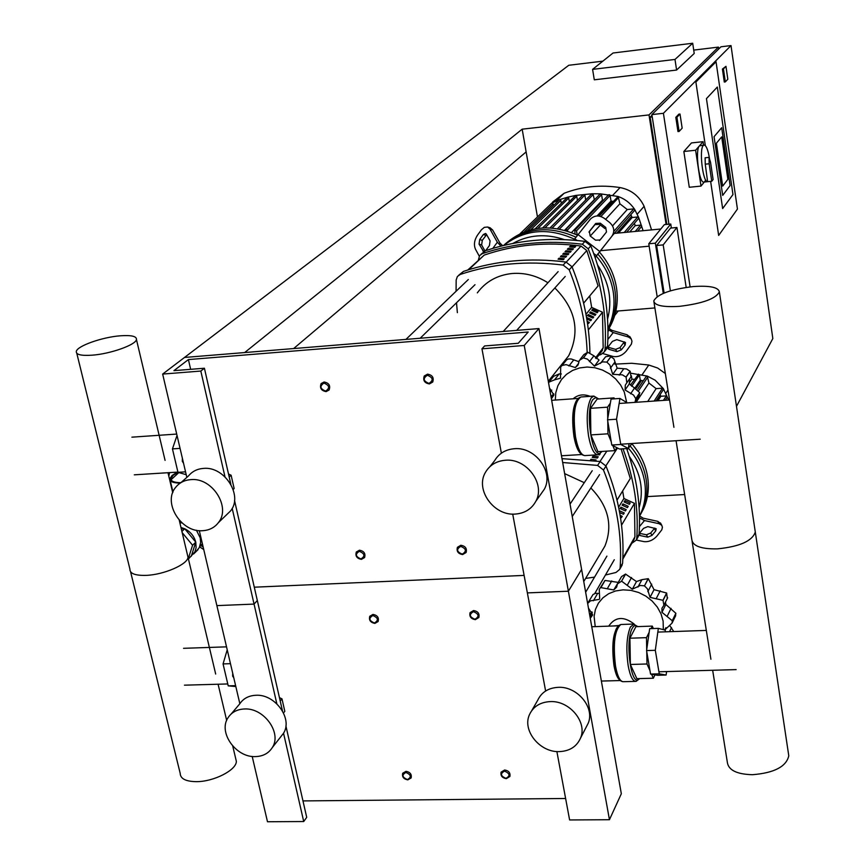<?xml version="1.0" encoding="UTF-8"?>
<svg xmlns="http://www.w3.org/2000/svg" width="865" height="865" viewBox="0 0 865 865"><rect width="100%" height="100%" fill="white"/><g stroke="black" fill="none" stroke-linecap="round" stroke-linejoin="round"><path stroke-width="1.3" d="M727.822 79.212L725.313 81.905L723.443 68.941L725.962 66.324L727.822 79.212M725.313 81.905L724.286 82.024L722.416 69.059L725.962 66.324M722.416 69.059L723.443 68.941M613.058 53.003L692.703 43.25L674.992 59.447L592.59 69.373L613.058 53.003M674.992 59.447L676.592 70.043L694.217 53.489L692.703 43.25M676.592 70.043L594.298 79.818L592.59 69.373M706.446 98.621L722.643 208.552L732.969 194.549L717.323 87.041L706.446 98.621L717.323 87.041L732.969 194.549L722.643 208.552L706.446 98.621M695.882 82.024L716.047 61.772L737.434 209.071L718.664 235.431L710.63 181.358L718.664 235.431L737.434 209.071L716.047 61.772L695.882 82.024L705.321 145.59L695.882 82.024M721.702 136.897L716.382 143.212L722.686 186.116L727.887 179.325L721.702 136.897L727.887 179.325L722.686 186.116L716.382 143.212L721.702 136.897M714.058 136.67L721.691 127.75L730.114 185.564L722.697 195.404L714.058 136.67L721.691 127.75L730.114 185.564L722.697 195.404L714.058 136.67M693.708 50.105L718.437 47.099L718.707 48.991M666.093 224.468L649.01 114.915L522.168 129.177L244.665 352.563L184.494 357.461L538.96 328.57L524.233 345.47L481.956 348.811L484.616 345.946L518.265 343.275L528.201 332.009L188.408 359.581L173.93 370.653L204.41 368.231L200.821 371.053L162.652 374.08L568.781 65.275L602.894 61.134M668.926 224.197L651.886 114.591L720.945 46.797L731.012 45.575L772.834 338.539L736.493 406.345M651.994 115.326L650.134 117.164L666.839 224.392M652.242 116.926L650.134 117.164M522.168 129.177L537.468 216.92M649.01 114.915L718.437 47.099M682.161 128.171L679.09 131.458L676.927 117.218L680.009 114.029L682.161 128.171M676.927 117.218L675.803 117.348L677.965 131.577L679.09 131.458M675.803 117.348L678.884 114.148L680.009 114.029M690.108 286.866L663.412 113.293L731.012 45.575M651.886 114.591L663.412 113.293M526.136 151.916L293.635 348.563M705.775 180.158L701.007 186.083L689.275 187.273L683.847 151.494L691.459 142.93L703.072 141.676L703.569 145.071M701.007 186.083L695.622 150.24L703.072 141.676M683.847 151.494L695.622 150.24M707.851 181.65L711.754 181.25L709.159 163.777L705.256 164.177L707.613 181.682C702.942 182.839 698.92 149.44 703.288 145.504L704.207 145.006C706.381 145.623 708.186 150.369 709.614 159.246M705.256 164.177L705.116 157.787L709.019 157.376L710.522 162.123L713.106 179.542L711.754 181.25M703.861 182.061L703.721 182.083C699.007 183.239 694.984 149.85 699.374 145.926L704.024 145.028M709.159 163.777L709.019 157.376M407.815 779.873L411.124 777.959C411.881 774.326 410.183 772.121 406.009 771.342L402.712 773.234C401.933 776.878 403.631 779.084 407.815 779.873M407.393 779.57C402.106 777.267 401.598 774.899 405.901 772.456C411.199 774.77 411.697 777.138 407.393 779.57M361.408 559.352L364.576 557.568C365.733 553.514 364.035 551.059 359.483 550.216L356.326 551.978C355.147 556.044 356.834 558.498 361.408 559.352M360.954 558.941C355.493 556.638 354.953 554.097 359.343 551.319C364.814 553.622 365.344 556.163 360.954 558.941M374.88 623.384L378.102 621.546C379.13 617.621 377.432 615.242 372.988 614.42L369.788 616.237C368.739 620.162 370.436 622.551 374.88 623.384M374.437 622.995C369.02 620.692 368.501 618.205 372.858 615.523C378.275 617.837 378.805 620.324 374.437 622.995M326.105 391.618L329.089 390.018C330.657 385.606 328.981 382.936 324.083 381.995L321.12 383.573C319.531 387.985 321.185 390.666 326.105 391.618M325.618 391.099C320.039 388.807 319.477 386.136 323.932 383.087C329.522 385.39 330.084 388.061 325.618 391.099M506.317 778.651L509.885 776.478C510.512 772.867 508.761 770.693 504.63 769.991L501.084 772.142C500.435 775.764 502.176 777.938 506.317 778.651M505.939 778.349C500.532 776.002 500.057 773.602 504.533 771.126C509.95 773.472 510.426 775.883 505.939 778.349M462.656 554.562L466.116 552.497C467.122 548.432 465.359 546.031 460.85 545.264L457.412 547.307C456.385 551.373 458.136 553.795 462.656 554.562M462.245 554.141C456.666 551.805 456.158 549.221 460.742 546.388C466.332 548.734 466.841 551.308 462.245 554.141M475.339 619.654L478.832 617.545C479.718 613.609 477.956 611.285 473.566 610.539L470.084 612.625C469.187 616.561 470.938 618.897 475.339 619.654M474.939 619.264C469.403 616.918 468.906 614.388 473.458 611.663C479.005 614.009 479.491 616.54 474.939 619.264M429.418 383.941L432.705 382.049C434.111 377.616 432.381 374.988 427.505 374.156L424.239 376.016C422.812 380.449 424.542 383.098 429.418 383.941M428.975 383.422C423.255 381.087 422.726 378.373 427.386 375.259C433.116 377.594 433.646 380.308 428.975 383.422M178.85 472.571L171.054 479.751M180.212 483.103C173.108 483.016 169.648 481.567 169.821 478.767L172.113 475.447L177.293 472.128M180.871 482.681C174.07 482.594 170.762 481.221 170.924 478.55L173.097 475.382L177.952 472.258M196.42 530.234L200.226 537.889L200.637 542.463L199.372 547.502L195.587 552.043M181.315 528.958L184.753 528.774L195.782 542.16L196.117 547.653L194.928 551.816L188.429 559.017M180.958 527.455L184.753 528.774C190.484 531.705 194.16 536.17 195.782 542.16L191.251 556.282M179.898 522.957L181.888 522.838M179.596 521.703L180.266 521.281M202.345 543.555L199.793 546.518M184.332 541.695L186.191 549.524M184.753 528.774L181.899 531.445M182.191 532.635L192.581 545.242L188.321 558.53M195.782 542.16L192.581 545.242M168.805 476.118L169.605 472.614M203.145 546.983L200.777 545.447M130.583 571.808L180.19 773.321C180.342 778.716 185.726 781.495 196.323 781.657C213.785 781.787 236.599 770.055 236.35 761.297L235.615 758.194M187.413 554.692L188.008 557.211C187.824 564.358 163.863 574.825 146.001 575.376C135.156 575.636 129.793 573.56 129.923 569.148C129.793 573.56 135.156 575.636 146.001 575.376C163.863 574.825 187.824 564.358 188.008 557.211L187.413 554.692M120.235 335.804C131.35 335.014 136.757 336.258 136.454 339.556C135.773 344.865 110.569 353.861 92.285 355.169C81.18 355.915 75.861 354.65 76.315 351.363C77.32 345.914 102.286 337.145 120.235 335.804M227.225 649.799L223.062 663.909L228.219 685.859L235.831 686.551M223.062 663.909L230.479 663.682M228.219 685.859L235.615 685.653M233.777 677.782L232.653 676.181L232.707 673.24M233.399 676.16L232.653 676.181M177.022 435.452L172.449 448.892L177.974 472.322L186.213 474.68M172.449 448.892L180.05 448.384M177.974 472.322L185.553 471.847M183.521 463.197L182.31 461.326L182.385 458.342M183.077 461.283L182.31 461.326M595.217 626.628L594.114 616.367L595.423 609.447L598.407 603.154L602.916 597.812L608.733 593.671L615.566 590.968L623.081 589.843L630.888 590.352L638.597 592.471L645.82 596.104L652.167 601.067L657.335 607.1L661.044 613.89L663.12 621.102L663.325 629.634M617.87 583.118L621.513 576.62L625.514 574.079L621.535 581.215L617.426 583.918L616.669 587.108L613.739 589.952L618.41 582.156M599.705 588.719L605.024 580.458L618.01 582.34M613.739 589.952L600.905 587.616L605.024 580.458M604.916 580.523L599.25 589.519L599.672 598.634M588.211 602.418L593.055 594.482L595.661 593.293L599.391 593.444M599.24 599.38L590.449 600.851L587.638 603.489M588.46 608.138L592.709 614.874L590.265 618.28M589.627 614.712L591.93 611.858M664.861 630.023L665.942 627.644M669.737 625.536L673.749 631.537M675.868 613.274L672.256 620.713L661.952 612.301L665.855 604.484L675.868 613.274L675.36 616.291M664.861 629.871L672.062 623.092L672.278 620.843L675.889 613.404M666.623 593.012L662.936 600.31L650.037 597.369L654.037 589.671L666.623 593.012L667.304 598.439M661.952 612.301L661.941 608.344L663.909 605.23L663.023 600.418L666.71 593.12M665.499 602.051L665.855 604.484M625.514 574.079L636.489 581.561L641.938 579.637L648.285 578.685L654.037 589.671M650.037 597.369L647.388 588.773L644.457 585.886L648.285 578.685M621.535 581.215L625.654 574.068M648.145 578.631L644.457 585.886M644.328 585.821L640.295 585.486L632.347 589.184L636.489 581.561M632.347 589.184L621.665 581.215M613.285 625.99L618.908 625.492M608.69 626.152L608.701 626.141C615.199 616.713 623.697 616.021 634.196 624.054M666.58 671.575L666.126 675.035L659.26 673.835L655.313 650.307L658.341 628.368L665.174 630.098L665.455 631.818M659.26 673.835L650.556 674.073L646.577 650.577L649.669 628.671L658.341 628.368M655.313 650.307L646.577 650.577M666.126 675.035L657.508 675.284L650.556 674.073M653.356 628.552L652.297 626.098L635.905 626.671L629.915 638.219L630.38 664.471L636.856 678.657L653.335 678.214L654.946 674.83M652.297 626.098L651.021 628.628M649.139 632.38L646.479 637.656L646.717 649.615M629.915 638.219L646.479 637.656M646.75 651.605L646.988 663.985L649.983 670.689M630.38 664.471L646.988 663.985M651.572 674.246L653.335 678.214M555.33 400.052L555.784 392.71L557.86 385.779L561.471 379.562L566.456 374.372L572.587 370.425L579.593 367.939L587.14 367.03L594.882 367.733L602.44 370.036L609.479 373.821L615.642 378.913L620.659 385.076L624.271 392.018L626.703 402.506M580.264 359.213L583.843 354.618L587.703 352.228L583.28 357.905L579.334 360.402L578.015 365.062L575.333 367.549L578.653 363.289M561.623 365.863L566.564 359.84L568.543 358.943L571.149 358.964L578.858 361.678M575.333 367.549L566.034 364.641L562.12 365.473L566.672 359.764M566.564 359.84L560.693 367.03L560.498 378.178L554.497 379.876L548.972 382.135L548.594 382.979M549.87 381L553.6 376.329L559.244 373.896L561.331 373.961M549.47 387.942L553.881 395.046L551.394 398.797M551.027 396.7L553.762 393.78M639.754 392.688L635.743 398.679L633.569 395.089L625.071 389.974L629.406 383.703L639.754 392.688L638.684 396.754M634.996 402.366L635.764 398.819L639.776 392.829M630.109 371.215L626.011 377.054L622.346 374.848L612.712 374.329L617.156 368.176L626.52 368.955L630.196 371.334L630.996 376.816L630.196 377.973M625.071 389.974L625.309 385.098L626.822 382.827L626.098 377.172L630.196 371.334M629.579 378.957L629.406 383.703M600.332 363.484L605.651 356.726L609.998 356.023L613.945 358.889L617.156 368.176M612.712 374.329L609.933 365.16L606.895 362.154L611.144 356.434M587.703 352.228L593.92 355.807L599.056 360.035L594.471 366.111L587.454 359.137L583.432 357.894L587.843 352.217M611.004 356.369L606.895 362.154M606.765 362.1L602.613 361.873L594.471 366.111M573.138 398.797C577.961 394.645 583.615 393.824 590.125 396.343M629.093 443.68L628.325 448.47L620.767 444.469L616.529 419.222L619.978 398.451L627.363 402.895M620.767 444.469L611.793 445.032L607.533 419.828L611.047 399.068L619.978 398.451M616.529 419.222L607.533 419.828M628.325 448.47L619.448 449.022L611.793 445.032M614.409 398.841L614.031 397.889L597.153 399.068L590.503 408.334L590.871 434.911L597.931 451.692L614.896 450.643L616.842 447.659M614.031 397.889L613.307 398.916M610.366 403.133L607.554 407.166L607.738 418.628M590.503 408.334L607.554 407.166M607.771 421.277L607.976 433.808L611.241 441.756M590.871 434.911L607.976 433.808M612.809 445.562L614.896 450.643M788.523 754.064L788.783 755.815C786.285 766.649 774.186 772.953 752.496 774.705C736.969 774.294 728.6 770.239 727.379 762.541L712.663 670.267M717.312 548.875C739.716 546.626 752.366 541.003 755.296 532.018L755.08 530.591L755.296 532.018C752.366 541.003 739.716 546.626 717.312 548.875C701.331 549.124 692.854 546.107 691.87 539.846C692.854 546.107 701.331 549.124 717.312 548.875M679.522 306.34C702.672 303.507 715.961 298.685 719.356 291.873C718.361 287.245 709.678 285.472 693.298 286.553C670.57 289.321 657.4 294.111 653.767 300.933C654.491 305.529 663.077 307.335 679.522 306.34M639.473 515.929L640.608 513.853C645.063 503.808 646.393 493.05 644.587 481.589C642.468 469.306 637.062 458.18 628.39 448.2M639.668 516.005L642.111 511.247C646.566 501.224 647.885 490.498 646.09 479.059C643.993 466.916 638.684 455.898 630.153 446.005C638.684 455.898 643.993 466.916 646.09 479.059C647.885 490.498 646.566 501.224 642.111 511.247L639.668 516.005M639.786 532.851L643.549 528.353L647.809 526.601L656.189 528.72L655.735 530.926L651.972 535.403L647.744 537.154L640.273 535.597L639.343 535.057L639.786 532.851M639.451 533.327L646.436 534.786L650.664 533.045L654.773 528.082M622.995 448.805C634.164 478.745 638.759 508.544 636.77 538.235L636.326 540.052L643.993 541.62C648.599 542.096 652.816 540.355 656.654 536.386L661.79 529.845L662.417 527.336L661.768 525.271L659.065 523.693L644.479 520.557L639.516 517.789M639.603 515.951L643.171 518.189L657.746 521.336L659.065 523.693M660.838 523.617L657.746 521.336M629.331 456.45C640.749 473.025 644.003 490.109 639.116 507.712M627.093 449.8L628.163 448.481M628.358 448.232L632.066 443.496M631.861 443.767C640.273 453.595 645.517 464.516 647.582 476.55C649.377 487.957 648.047 498.662 643.603 508.663L640.446 514.61M647.409 496.586L684.648 494.542M657.962 400.787L660.849 396.267L666.31 395.889L667.185 397.327M660.125 394.624L660.849 396.267M630.423 385.141L638.586 374.134L639.419 374.934L640.284 380.232L643.268 380.838M640.284 380.232L635.17 387.758M631.363 375.724L631.926 379.151L634.369 379.4M631.926 379.151L629.223 383.065M647.734 401.49L656.124 388.623L662.46 388.18L663.336 389.618M637.689 389.099L646.22 376.47L647.29 376.091L648.934 383.022L656.124 388.623M648.934 383.022L636.089 402.29M631.212 373.28L647.29 376.091L655.151 380.2L663.358 388.623L668.656 400.041M614.82 364.143L631.677 363.268L648.772 365.019L657.66 368.025L665.347 373.518M607.911 327.878L608.236 327.976C613.555 316.59 615.199 304.372 613.144 291.31C610.895 278.26 605.262 266.539 596.255 256.148L595.152 257.543M608.646 328.3C614.918 316.341 616.961 303.345 614.788 289.288C612.539 276.205 606.884 264.474 597.834 254.083C606.884 264.474 612.539 276.205 614.788 289.288C616.961 303.345 614.918 316.341 608.646 328.3M608.582 346.27L612.42 341.383L616.799 339.642L625.492 342.486L625.114 345.038L621.275 349.893L616.918 351.623L609.133 349.406L608.203 348.8L608.582 346.27M608.041 347.233L615.61 349.384L619.967 347.665L624.335 341.826M483.708 251.661L479.059 244.146L479.707 239.54L483.351 234.534L485.568 233.442L486.346 234.145L490.087 240.87L489.439 245.519L485.676 250.655M486.617 234.631L482.292 240.351L481.643 244.957L484.941 250.937M602.818 353.569L613.101 356.466C617.891 357.277 622.249 355.547 626.152 351.276L631.407 344.086L631.98 341.199L631.136 338.788L628.433 337.015L613.242 332.582L607.944 329.457M608.236 327.976L611.923 330.344L627.114 334.787L628.433 337.015M630.25 337.285L627.114 334.787M501.03 246.114L497.343 242.243L490.001 229.117L492.585 229.939L499.938 243.054L502.684 245.703M479.253 256.127L475.436 249.131C473.652 244.838 474.301 240.232 477.383 235.312L481.437 229.755L484.314 227.354L487.676 227.019L490.001 229.117M492.585 229.939L490.055 227.776M597.596 265.058C609.23 282.379 612.55 300.425 607.554 319.185M595.131 257.478L611.901 236.221L596.255 256.148M611.901 236.221C614.972 231.355 614.215 226.781 609.652 222.51L604.246 218.304C599.175 214.996 594.59 215.234 590.503 219.018L573.668 240.178M512.772 243.487C528.656 234.674 545.837 233.388 564.315 239.616M574.425 239.172C548.248 227.268 524.687 229.355 503.744 245.444M595.563 240.178L590.135 235.95L589.389 231.366L595.747 223.44L600.321 223.213L605.738 227.43L606.484 231.993L600.115 239.973L595.563 240.178M605.738 227.43L604.959 228.576L599.553 224.37L594.99 224.597L588.957 232.112M575.949 237.172C548.637 225.03 524.504 227.798 503.538 245.498C524.504 227.798 548.637 225.03 575.949 237.172M599.423 252.061C608.506 262.441 614.172 274.173 616.421 287.267C618.659 301.863 616.377 315.271 609.566 327.489L608.96 328.527M504.057 245.022C524.947 226.208 549.426 222.943 577.496 235.204M671.37 228.003L670.753 224.024L655.346 243.173L648.772 243.779L657.162 296.63M655.346 243.173L663.271 293.376M670.753 224.024L664.363 224.63L648.772 243.779M686.183 287.385L676.938 227.473L670.537 228.09L656.611 245.498L664.115 293.03M615.826 311.184L654.881 307.94M649.15 246.19L600.515 250.699M614.269 233.431L660.795 229.009M676.938 227.473L663.185 244.892L656.611 245.498M663.185 244.892L670.397 290.845M618.497 233.031L632.131 217.504L637.7 216.964L638.705 217.58L638.478 218.596M630.834 214.693L632.131 217.504M629.763 231.961L635.213 225.635L640.63 225.116L641.657 225.808L641.408 226.738M634.402 223.3L635.213 225.635M574.911 230.177L608.409 195.003L609.252 194.636L610.095 195.468L611.014 201.058L612.874 201.361M611.014 201.058L597.023 215.969M565.915 229.312L599.888 194.236L600.645 193.868L601.575 194.701L602.462 200.129L603.467 200.193M602.462 200.129L571.527 232.544M557.514 228.674L591.487 194.117L593.163 194.582L594.417 199.88M594.05 199.88L564.629 230.241M599.445 240.524L601.662 238.048M612.55 225.906L627.244 209.535L633.731 208.898L634.651 209.341L634.499 210.541M599.121 216.077L618.151 196.496L619.87 203.783L627.244 209.535M619.87 203.783L605.587 219.342M600.375 225.008L590.244 236.037M543.988 210.628L551.708 203.189L553.124 203.881L553.416 205.546M520.146 233.647L551.708 203.189L559.558 199.664L560.823 200.442L561.288 203.199M577.215 235.064L576.501 230.879L574.717 230.382L575.084 234.047M567.689 231.171L567.494 230.025L565.71 229.528L565.624 230.523M550.097 227.863L583.215 194.625L584.891 195.101L585.702 199.999M542.669 227.895L575.603 195.436L592.179 193.749L600.645 193.868L618.151 196.496C625.027 198.972 630.52 203.253 634.651 209.341L638.705 217.58L643.095 230.696M535.176 228.814L567.516 197.22L575.603 195.436L576.739 196.247L577.442 200.431M527.509 230.739L559.558 199.664L567.516 197.22L568.716 198.02L569.3 201.491M552.573 202.086L564.121 193.273C581.799 186.451 600.44 184.559 620.064 187.564C631.18 189.749 639.192 195.987 644.122 206.303L651.55 229.895M633.98 539.522L634.932 536.841L634.456 503.354M600.169 453.855L599.499 454.86L598.439 454.709M593.358 457.509L593.12 456.104L598.223 456.763L597.369 458.039L592.255 457.38L593.12 456.104M591.13 460.288L590.957 459.293L596.093 459.964L595.498 460.84M590.352 460.202L590.957 459.293M617.037 500.067L630.304 478.475L621.102 448.924M601.478 351.623L603.175 347.849L602.494 312.265M570.684 246.968L570.5 245.909L575.658 246.439L574.76 247.412L569.602 246.871L570.5 245.909M568.424 249.401L568.24 248.32L573.409 248.861L572.5 249.834L567.332 249.293L568.24 248.32M566.143 251.845L565.959 250.763L571.149 251.304L570.24 252.288L565.04 251.737L565.959 250.763M563.85 254.31L563.666 253.218L568.867 253.759L567.948 254.753L562.737 254.202L563.666 253.218M561.536 256.797L561.342 255.694L566.564 256.245L565.645 257.24L560.412 256.689L561.342 255.694M559.201 259.305L559.017 258.192L564.25 258.743L563.32 259.749L558.076 259.186L559.017 258.192M556.714 260.992L561.688 261.5M583.626 303.161L598.083 285.926L586.816 250.558L581.021 246.038C546.95 241.605 514.675 244.622 484.195 255.099L467.824 269.977M624.876 500.597L630.174 503.019L629.385 504.338L624.087 501.905L624.876 500.597L625.19 502.414M622.897 503.873L628.206 506.306L627.417 507.625L622.108 505.192L622.897 503.873L623.211 505.701M620.908 507.171L626.228 509.615L625.438 510.945L620.097 508.501L620.908 507.171L621.211 509.009M619.318 510.696L624.238 512.945L623.438 514.286L619.664 512.556M620.151 515.356L622.238 516.308L621.427 517.659L620.443 517.205M618.626 507.193L623.914 498.489L622.638 490.974M617.048 500.089L630.315 478.475M621.546 525.152L634.477 503.333L623.914 498.489M621.632 565.98L622.595 563.212C624.671 530.915 619.145 498.543 606.019 466.084L600.169 461.51L561.99 458.645M562.683 462.516L597.596 465.402L603.467 469.987C616.669 502.587 622.227 535.089 620.162 567.516L619.708 569.375L615.999 572.468L605.446 575.03M594.547 577.117L585.627 578.404M626.66 448.578C636.845 477.285 640.976 505.82 639.062 534.192L636.77 538.235M638.111 536.895L636.326 540.052L631.818 543.317M638.619 536.008L639.062 534.192M592.601 309.248L598.039 311.67L597.185 312.73L591.746 310.297L592.601 309.248L592.871 310.805M590.449 311.887L595.899 314.33L595.034 315.39L589.573 312.946L590.449 311.887L590.709 313.454M588.265 314.546L593.736 317.001L592.871 318.071L587.389 315.617L588.265 314.546L588.535 316.136M586.546 317.444L591.563 319.693L590.687 320.774L586.816 319.044M587.205 321.434L589.379 322.407L588.492 323.499L587.443 323.023M585.983 314.298L591.66 307.389L589.725 295.917M583.637 303.183L598.104 285.915M588.362 329.911L602.516 312.233L591.66 307.389M456.071 291.289L456.169 280L457.38 276.497L460.212 274.454C492.596 263.641 526.915 260.516 563.158 265.09L569.213 269.815C580.145 296.987 586.113 324.494 587.151 352.304M457.369 312.665L456.515 302.75M589.919 352.444C589.314 323.564 583.345 294.997 572.003 266.723L565.98 262.03C529.888 257.489 495.721 260.614 463.467 271.405L458.828 275.135M478.377 260.019L479.599 255.608L482.356 253.618C513.842 243.022 547.177 239.886 582.34 244.233L588.2 248.796C601.413 282.141 607.035 315.639 605.067 349.287L604.332 351.817L600.937 354.542L598.753 355.212M588.2 248.796L590.817 245.909L584.978 241.367L582.34 244.233M590.817 245.909C603.954 279.114 609.544 312.47 607.565 345.978L605.067 349.287M604.84 350.585L606.83 348.509L607.565 345.978M482.356 253.618L485.406 250.753L481.005 254.278M485.406 250.753C516.773 240.178 549.967 237.042 584.978 241.367M600.472 553.535L604.938 546.053C613.036 525.358 608.344 506.003 590.86 487.99M584.286 482.681L564.65 473.62M547.934 282.758C536.603 275.6 524.612 272.529 511.95 273.524C497.267 275.124 485.73 281.579 477.318 292.878M560.379 366.165L568.673 355.785C580.393 331.565 575.776 308.956 554.854 287.969M531.791 710.554L537.825 700.045C541.631 692.151 548.421 687.913 558.174 687.329C577.312 686.118 595.174 707.721 588.113 723.432L586.254 727.011M559.439 751.609C539.825 752.637 521.822 730.276 529.585 714.404C533.424 706.435 540.279 702.175 550.162 701.601C569.516 700.412 587.638 722.297 580.501 738.148C576.728 746.603 569.7 751.09 559.439 751.609M231.204 713.949L239.789 703.796C243.389 698.455 248.763 695.611 255.91 695.276C275.2 693.914 293.17 718.945 283.396 733.423L280.649 736.926M255.564 756.594C235.875 757.772 217.785 732.093 228.165 717.55C231.777 712.154 237.205 709.3 244.438 708.976C263.933 707.646 282.152 732.969 272.302 747.565C268.658 753.296 263.079 756.313 255.564 756.594M283.525 712.911L284.812 711.311L281.979 698.855L279.449 697.644M280.217 701.028L281.979 698.855M538.96 328.57L621.33 793.746L609.447 819.717L569.613 819.955L556.876 751.534M199.318 530.645L216.877 605.619L254.051 604.094L257.327 600.526L254.051 604.094L216.877 605.619L239.843 703.71M252.191 756.421L267.49 821.75L303.723 821.534L306.707 817.328L285.893 725.919M232.188 508.35L276.822 703.753M283.536 733.185L303.723 821.534M234.523 500.413L282.466 710.889M302.977 800.914L565.613 798.492M524.114 575.409L254.288 587.194L524.114 575.409M512.707 514.091L527.369 592.903L568.391 591.217L581.604 569.429L568.391 591.217L527.369 592.903L545.62 691.005M524.233 345.47L609.447 819.717M489.968 466.592L494.661 460.634C498.9 453.487 505.441 449.519 514.286 448.73C535.197 446.524 554.087 472.02 544.355 489.19L540.538 494.585M515.345 514.07C493.839 516.113 474.82 489.568 485.514 472.247C489.785 465.035 496.402 461.034 505.355 460.245C526.536 458.05 545.696 483.881 535.868 501.224C531.607 509.031 524.763 513.313 515.345 514.07M180.839 482.702L188.559 475.869C192.257 471.382 197.209 468.895 203.416 468.408C224.543 466.03 243.357 495.645 230.577 510.912L226.003 515.313M202.778 530.699C181.207 532.894 162.263 502.435 175.833 487.136C179.563 482.605 184.569 480.097 190.841 479.621C212.195 477.253 231.29 507.225 218.402 522.633C214.596 527.564 209.395 530.245 202.778 530.699M233.172 489.482L234.145 488.563L231.117 475.231L228.511 474.009M229.193 477.004L231.117 475.231M162.652 374.08L186.851 477.383M200.821 371.053L224.976 476.81M204.41 368.231L230.858 484.314M188.408 359.581L190.646 369.323M481.956 348.811L501.376 453.174M607.533 588.308L611.739 580.912M593.401 600.775L597.693 593.325M589.995 616.767L592.309 612.701M669.553 631.688L671.521 627.601M667.304 616.021L671.056 608.387M656.373 598.299L660.222 590.795M647.82 591.617L651.734 584.167M637.948 587.054L641.938 579.637M627.46 584.924L631.526 577.528M639.754 678.582L636.099 681.361C632.812 681.501 630.174 676.3 628.185 665.747C625.892 649.172 626.638 636.24 630.423 626.941L634.11 624.043M637.429 626.617C635.57 624.833 633.84 625.406 632.239 628.358C624.66 641.127 631.439 689.167 639.257 678.593M618.637 625.752L620.875 624.498C614.691 629.655 612.896 643.528 615.512 666.115C617.524 676.646 620.205 681.836 623.546 681.696L636.099 681.361M620.237 680.312C617.599 678.809 615.512 673.9 613.977 665.607C611.523 645.517 612.982 632.337 618.367 626.055M621.924 681.415L621.221 681.112C613.015 677.727 610.917 631.991 618.648 625.741L619.956 624.854M618.021 626.487C610.798 632.326 612.258 674.592 619.902 679.933M568.943 365.992L573.582 360.1M554.497 379.876L559.244 373.896M551.221 397.781L553.849 394.397M630.607 393.802L634.78 387.661M619.243 375.118L623.524 369.117M610.398 368.22L614.745 362.273M589.411 361.689L593.92 355.807M602.159 451.433L597.899 454.795C594.028 454.558 590.914 448.297 588.557 436.014C586.113 418.455 587.011 405.739 591.227 397.857L593.877 396.073M598.299 398.992L595.607 397.641L593.109 399.327C584.048 410.237 593.109 464.635 601.694 451.465M578.49 398.214L580.923 396.992C574.587 401.155 572.781 414.443 575.506 436.857C577.896 449.108 581.053 455.358 585 455.596L597.899 454.795M581.615 454.19C578.382 452.352 575.82 446.459 573.949 436.511C571.441 417.298 572.771 404.723 577.939 398.808M583.464 455.314L582.426 454.839C573.495 450.6 570.284 404.15 578.501 398.203L579.626 397.457M577.582 399.295C570.111 405.836 572.911 448.232 581.193 453.757M654.427 528.569L655.735 530.926M650.664 533.045L651.972 535.403M646.436 534.786L647.744 537.154M639.246 533.737L640.273 535.597M639.44 526.59L644.479 520.557M640.349 518.438L639.527 519.422M660.352 395.132L656.676 400.873M641.527 380.449L636.294 388.169M639.419 374.934L631.645 386.266M647.928 376.848L638.824 390.385M662.46 388.18L654.167 401.046M666.31 395.889L663.444 400.398M648.772 365.019L642.144 374.718M667.964 389.964L665.899 393.229M623.795 342.81L625.114 345.038M619.967 347.665L621.275 349.893M615.61 349.384L616.918 351.623M607.987 347.438L609.133 349.406M484.173 251.337L482.767 250.893M481.643 244.957L479.059 244.146M482.292 240.351L479.707 239.54M485.935 235.356L483.351 234.534M607.868 339.448L613.242 332.582M608.96 330.246L607.965 331.522M497.343 242.243L492.845 248.374M500.111 246.352L500.554 245.746M574.782 238.708L577.041 240.481M593.704 253.456L596.526 255.651M594.882 224.716L595.65 223.559M599.553 224.37L600.321 223.213M599.769 251.488L578.025 234.545M631.612 216.315L616.745 233.204M612.279 201.253L598.483 216.001M610.095 195.468L576.501 230.879M618.821 197.274L600.916 216.51M593.163 194.582L559.439 229.02M601.575 194.701L567.494 230.025M584.891 195.101L552.216 228.014M560.823 200.442L530.732 229.798M553.124 203.881L524.212 231.896M576.739 196.247L545.037 227.798M568.716 198.02L537.879 228.371M640.63 225.116L635.234 231.442M633.731 208.898L613.772 231.377M637.7 216.964L624.206 232.49M564.121 193.273L556.271 200.885M620.064 187.564L612.896 195.166M644.122 206.303L637.267 214.152M634.932 536.841L622.876 557.99M606.841 451.141L599.996 461.488M605.9 465.792L617.491 448.005M603.175 347.849L595.455 357.991M581.021 246.038L566.294 262.073M572.068 266.885L586.816 250.558M468.787 269.685L484.195 255.099M622.595 563.212L620.162 567.516M603.467 469.987L606.019 466.084M600.169 461.51L597.596 465.402M569.213 269.815L572.003 266.723M565.98 262.03L563.158 265.09M460.212 274.454L463.467 271.405M703.721 182.083L707.613 181.682M226.533 646.847L183.531 648.317M184.461 685.177L227.776 683.955M176.698 434.068L131.88 437.171M134.302 474.831L177.909 472.085M658.925 671.791L736.126 669.607M706.316 630.423L657.822 632.088M620.724 444.21L700.218 439.204M669.564 399.976L619.145 403.468M170.924 478.55L171.086 479.232M172.968 492.044L170.232 480.518M193.609 553.968L198.053 549.653M199.847 546.356L201.588 544.669M199.653 546.875L203.751 549.556M236.35 761.297L232.739 746.084M226.673 720.437L218.099 684.237M215.677 674.04L179.239 520.179M172.719 492.672L167.994 472.712M165.074 460.375L136.454 339.556M76.79 353.309L129.923 569.148M672.062 623.092L675.695 615.61M665.077 629.136L665.509 628.26M663.909 605.23L667.65 597.758M661.941 608.344L662.395 607.425M637.883 626.606L633.385 624.054L620.875 624.498M591.757 626.747L618.594 625.795M620.486 680.55L601.38 681.058M621.221 681.112L622.605 681.674M635.353 401.749L639.386 395.705M626.822 382.827L630.996 376.816M598.731 398.96L593.801 396.084L580.923 396.992M551.665 400.311L578.263 398.441M581.983 454.514L561.482 455.779M582.426 454.839L584.643 455.606M719.356 291.873L788.783 755.815M692.13 541.49L710.911 659.238M653.962 302.144L673.922 427.299M676.062 440.728L691.87 539.846M643.603 508.663L640.608 513.853M660.438 522.914L661.768 525.271M663.433 389.477L656.081 400.917M667.272 397.186L665.326 400.268M629.807 336.561L631.136 338.788M487.676 227.019L490.26 227.841M594.99 224.597L595.747 223.44M608.83 328.44L609.566 327.489M614.701 315.52L618.226 310.989M641.571 226.544L637.602 231.215M634.672 210.336L612.323 235.626M638.651 218.402L626.649 232.253M622.832 559.093L634.488 538.625M596.169 358.607L602.429 350.357M619.708 569.375L622.14 565.072M606.83 348.509L604.332 351.817M583.756 581.54L604.938 546.053M592.233 470.711L570.046 504.111M599.575 474.625L572.241 516.513M606.906 556.119L585.648 592.233M614.291 559.731L594.763 593.509M548.291 381.292L568.673 355.785M475.004 284.704L420.174 338.247M468.333 279.514L405.912 339.415M558.141 271.632L503.214 331.479M565.223 276.454L516.664 330.387M551.773 390.093L550.205 392.083M272.302 747.565L283.396 733.423M580.501 738.148L588.113 723.432M218.402 522.633L230.577 510.912M535.868 501.224L544.355 489.19"/></g></svg>

